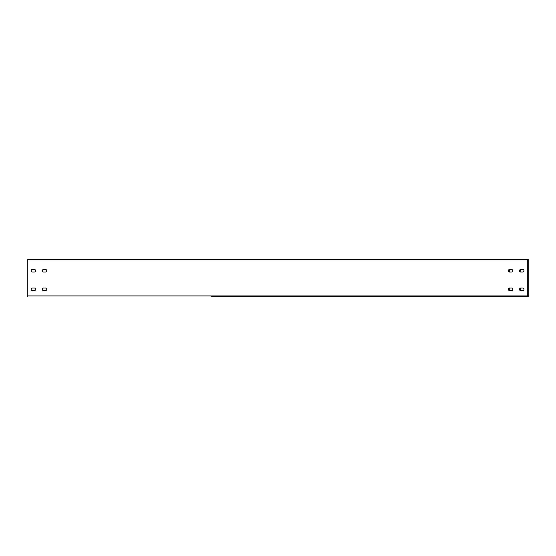 <?xml version="1.0" encoding="UTF-8"?>
<svg xmlns="http://www.w3.org/2000/svg" width="556" height="556" viewBox="0 0 556 556"><rect width="100%" height="100%" fill="white"/><g stroke="black" fill="none" stroke-linecap="round" stroke-linejoin="round"><path stroke-width="0.83" d="M510.54 269.451A1.3 1.3 0 0 0 509.24 270.751A1.3 1.3 0 0 0 510.54 272.051M521.695 269.451A1.3 1.3 0 0 0 520.395 270.751A1.3 1.3 0 0 0 521.695 272.051M510.54 288.036A1.3 1.3 0 0 0 509.24 289.342A1.3 1.3 0 0 0 510.54 290.642M521.695 288.036A1.3 1.3 0 0 0 520.395 289.342A1.3 1.3 0 0 0 521.695 290.642M527.31 295.625L528.2 295.625L528.2 296.591L463.885 296.591M211.009 296.591L527.31 296.591L527.31 259.409L528.2 259.409L528.2 295.625M509.65 269.451L511.506 269.451A1.3 1.3 0 0 1 512.806 270.751A1.3 1.3 0 0 1 511.506 272.051L509.65 272.051A1.3 1.3 0 0 1 508.351 270.751A1.3 1.3 0 0 1 509.65 269.451M520.805 269.451L522.661 269.451A1.3 1.3 0 0 1 523.96 270.751A1.3 1.3 0 0 1 522.661 272.051L520.805 272.051A1.3 1.3 0 0 1 519.499 270.751A1.3 1.3 0 0 1 520.805 269.451M509.65 288.036L511.506 288.036A1.3 1.3 0 0 1 512.806 289.342A1.3 1.3 0 0 1 511.506 290.642L509.65 290.642A1.3 1.3 0 0 1 508.351 289.342A1.3 1.3 0 0 1 509.65 288.036M520.805 288.036L522.661 288.036A1.3 1.3 0 0 1 523.96 289.342A1.3 1.3 0 0 1 522.661 290.642L520.805 290.642A1.3 1.3 0 0 1 519.499 289.342A1.3 1.3 0 0 1 520.805 288.036M43.597 272.051L45.46 272.051A1.3 1.3 0 0 0 46.76 270.751A1.3 1.3 0 0 0 45.46 269.451L43.597 269.451A1.3 1.3 0 0 0 42.298 270.751A1.3 1.3 0 0 0 43.597 272.051M32.45 272.051L34.305 272.051A1.3 1.3 0 0 0 35.605 270.751A1.3 1.3 0 0 0 34.305 269.451L32.45 269.451A1.3 1.3 0 0 0 31.143 270.751A1.3 1.3 0 0 0 32.45 272.051M43.597 290.642L45.46 290.642A1.3 1.3 0 0 0 46.76 289.342A1.3 1.3 0 0 0 45.46 288.036L43.597 288.036A1.3 1.3 0 0 0 42.298 289.342A1.3 1.3 0 0 0 43.597 290.642M32.45 290.642L34.305 290.642A1.3 1.3 0 0 0 35.605 289.342A1.3 1.3 0 0 0 34.305 288.036L32.45 288.036A1.3 1.3 0 0 0 31.143 289.342A1.3 1.3 0 0 0 32.45 290.642M27.8 296.591L27.8 259.409L527.31 259.409M527.31 295.917L27.8 295.917"/></g></svg>
